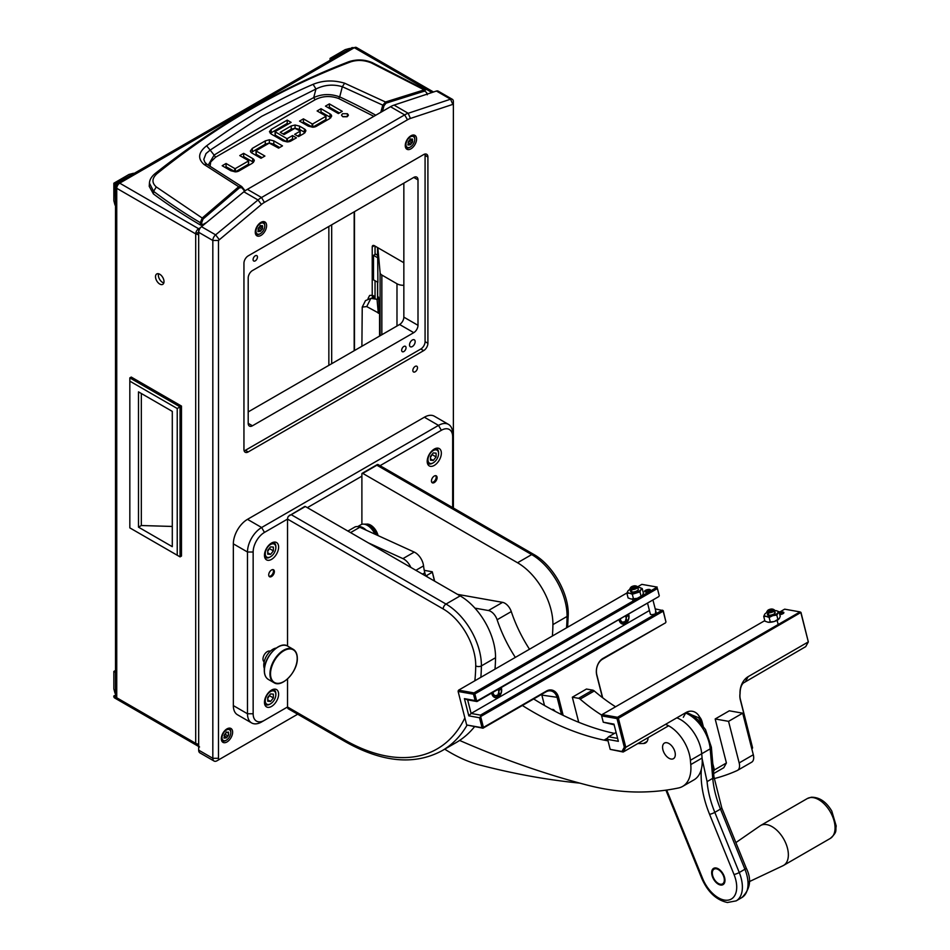 <?xml version="1.0" encoding="UTF-8"?>
<svg xmlns="http://www.w3.org/2000/svg" width="950" height="950" viewBox="0 0 950 950"><rect width="100%" height="100%" fill="white"/><g stroke="black" fill="none" stroke-linecap="round" stroke-linejoin="round"><path stroke-width="1.43" d="M164.006 281.604A6.009 3.467 -120 0 0 161.381 275.559A6.009 3.467 -120 0 0 156.762 273.956A6.009 3.467 -120 0 0 155.515 276.699A6.009 3.467 -120 0 0 158.139 282.744A6.009 3.467 -120 0 0 162.759 284.347A6.009 3.467 -120 0 0 164.006 281.604M163.816 282.922A6.009 3.467 60 0 1 158.341 275.061A6.009 3.467 60 0 1 158.531 273.754M375.048 246.109L375.048 254.446M375.048 280.749L375.048 299.001M433.509 92.008L356.428 47.5A4.204 2.422 120 0 0 354.326 47.714L352.046 47.607L117.788 182.851L119.712 183.16A4.204 2.422 120 0 0 116.743 188.302L115.508 186.794L116.743 185.167L117.491 185.594M403.845 262.734L374.348 245.694A3.004 1.734 -120 0 0 372.839 245.551A3.004 1.734 -120 0 0 372.222 246.929L372.222 295.486M199.476 229.247L198.669 228.748L198.811 232.548M431.941 92.518L354.326 47.714L119.712 183.16L198.669 228.748A4.204 2.422 120 0 0 195.7 233.89L198.526 232.251M198.669 744.064A4.204 2.422 180 0 1 195.7 743.351L195.7 233.89L198.669 234.804M199.547 746.985A4.204 2.422 120 0 1 198.669 745.061L116.743 697.763L116.743 188.302L195.7 233.89M198.669 746.486L114.641 697.965A4.204 2.422 -60 0 1 113.774 696.041L116.743 697.763A4.204 2.422 0 0 1 115.508 696.041L115.508 186.794M115.508 695.044L113.774 696.041M133.903 173.541L115.045 183.896L117.741 185.167M116.992 184.727L117.788 182.851M331.681 224.817L331.681 363.707M328.854 226.456L328.854 365.346M181.474 406.066L180.061 406.885L129.829 377.886L131.243 377.067L181.474 406.066L181.474 556.059L180.061 556.878L129.829 527.879L129.829 381.152L177.234 408.512L177.234 555.239M177.234 408.512L180.061 406.885L180.061 556.878M129.829 377.886L129.829 381.152M172.294 546.678L138.498 527.155L138.498 391.863L172.294 411.386L172.294 546.678M138.498 527.155L141.324 525.528L141.324 393.502M172.294 526.454L141.324 525.528M368.03 298.549L369.633 295.45L371.474 295.319L373.635 295.783L371.688 298.478M361.891 346.263L362.235 307.088L365.489 300.616L370.88 298.348L376.532 299.226A1.603 0.926 0 0 0 377.031 299.25L378.551 297.207M378.551 297.089L379.561 313.548L366.736 306.577L370.88 298.348M380.107 335.754L380.107 272.769A6.009 3.467 -0 0 0 381.853 275.037L396.981 283.765A9.001 5.201 -0 0 0 403.845 285.285M362.235 307.088L366.736 306.577M373.635 298.775L373.635 295.783M377.649 247.606L377.886 282.376L373.492 279.846L373.492 255.336L377.886 257.866M380.107 272.769L377.839 247.713M377.649 255.372L375.618 254.113L373.492 255.336M206.886 164.255L204.82 162.201L203.787 159.374L206.019 153.556L210.164 150.1L214.118 155.088A2115.816 1221.558 180 0 1 263.079 125.863A2115.816 1221.558 180 0 1 313.714 97.589C322.014 93.836 330.683 93.611 339.708 96.9L342.332 86.711L384.026 105.699L386.08 103.158L424.745 91.058L426.681 92.661L426.859 94.216M206.625 145.801L210.164 150.1L261.737 116.292L315.958 89.015L313.12 84.324C275.654 100.367 240.16 120.864 206.625 145.801C198.312 152.333 197.434 158.543 203.989 164.421L238.723 186.734L202.208 218.037L156.275 186.936C151.644 182.744 151.881 178.339 156.976 173.696C217.479 125.02 282.043 87.732 350.681 61.857C357.319 59.719 364.159 60.052 371.201 62.854L372.436 62.724L425.624 90.001L424.199 89.87L424.745 91.058M206.684 222.395L202.006 225.102L201.721 222.537L200.308 222.656C184.086 213.049 168.53 202.611 153.603 191.342L149.447 183.148L149.221 186.354L153.413 193.931L153.603 191.342L156.275 186.936M153.413 193.931A600.341 346.608 180 0 0 200.581 225.091L202.006 225.102M330.838 117.776A5.51 3.183 0 0 0 330.018 117.171L321.017 111.981L319.948 112.587M331.633 116.149L329.697 118.607L316.433 126.267A5.652 3.266 180 0 1 312.692 127.217L308.204 126.112L299.535 121.113L303.43 118.857L312.099 123.868L312.099 127.134L312.74 127.169L312.74 123.904L325.803 116.363L325.803 119.629L312.74 127.169L303.43 122.134L302.361 122.74M339.423 112.955L329.365 107.148L328.308 107.766M346.952 116.767L342.997 116.767M262.069 157.664L256.227 154.304L256.227 151.038L264.896 156.037L261.001 158.282L251.999 153.081A5.51 3.183 180 0 1 250.396 150.979L252.32 148.378L265.264 140.909L265.264 144.174L251.18 152.487M279.656 147.511L273.814 144.139L269.337 143.034L265.264 144.174M269.361 143.034L269.337 139.769L265.264 140.909M253.472 162.414A5.51 3.183 0 0 0 252.664 161.809L243.663 156.607L242.594 157.225M254.279 160.776L252.344 163.246L239.079 170.905A5.652 3.266 180 0 1 235.327 171.855L230.85 170.751L222.181 165.739L226.064 163.495L234.733 168.506L234.733 171.772L235.386 171.808L235.386 168.542L248.449 161.001L248.449 164.267L235.386 171.808L226.064 166.761L225.007 167.378M305.057 132.691A5.249 3.028 0 0 0 304.356 132.192L299.547 129.414L299.547 126.148L304.356 128.927A5.249 3.028 180 0 1 305.888 130.91L304.012 133.451L298.561 136.598L294.666 134.342L300.022 131.254L300.022 134.52L297.493 135.981M299.547 129.414L295.07 128.274L291.199 129.224L283.041 133.938M293.609 139.46L292.541 138.843L287.387 141.811L287.387 138.546L292.541 135.565L292.541 138.843M286.734 141.776L275.322 135.185L275.322 131.907L286.734 138.51L286.734 141.776L287.387 141.811M275.227 134.805L275.227 131.86M288.289 124.011L287.221 123.393L270.263 133.321M200.581 225.091L200.308 222.656L202.208 218.037L203.062 219.034L239.554 187.756L241.894 187.756L244.625 191.199M382.446 111.364L384.026 105.699M303.43 118.857L303.43 122.134M325.791 115.959L317.122 110.96L321.017 108.704L321.017 111.981M321.017 108.704L330.018 113.905A5.51 3.183 180 0 1 331.621 116.019L331.621 116.28M329.365 103.883L342.261 111.328L338.366 113.573L325.482 106.127L329.365 103.883L329.365 107.148M342.534 116.553L347.415 116.553L348.424 115.14L347.415 113.727L342.534 113.727L341.525 115.14L342.534 116.553M273.814 144.139L273.814 140.873L282.483 145.884L278.599 148.129L269.277 143.082L256.215 150.634M273.814 140.873L269.337 139.769M226.064 163.495L226.064 166.761M248.437 160.598L239.768 155.586L243.663 153.342L243.663 156.607M243.663 153.342L252.664 158.543A5.51 3.183 180 0 1 254.268 160.645L254.268 160.918M299.962 130.886L294.916 128.298L284.109 134.544L280.214 132.299L291.199 125.958L291.199 129.224M299.547 126.148L295.07 125.008L291.199 125.958M292.541 135.565L296.447 137.821L290.997 140.968A5.569 3.218 180 0 1 287.173 141.906L283.076 140.885L271.284 134.081L269.456 131.706L271.201 129.366L287.221 120.127L287.221 123.393M287.221 120.127L291.116 122.372L275.227 131.539M156.976 173.696L154.981 173.672C216.196 125.186 280.879 87.851 349.03 61.643L350.681 61.857M427.262 94.774L426.681 92.661M371.201 62.854L424.199 89.87L385.498 101.994L382.719 105.367L380.784 112.326M245.1 190.843L242.072 187.031M245.136 190.819L241.977 186.841L241.312 186.259L241.894 187.756M241.822 186.711L238.723 186.734L239.554 187.756M235.386 168.542L234.733 168.506M312.74 123.904L312.099 123.868M287.387 138.546L286.734 138.51M386.08 103.158L385.498 101.994L344.66 83.208C333.581 79.907 323.071 80.287 313.12 84.324M210.057 166.44L210.686 162.011L215.555 157.225L315.056 99.774L313.714 97.589L315.958 89.015C324.389 84.811 333.177 84.039 342.332 86.711L344.66 83.208M215.555 157.225L214.118 155.088L208.192 165.169M115.508 671.84L115.508 693.619M115.045 693.346L113.846 688.881L113.846 671.424L115.508 672.374M113.846 671.424L115.508 670.462M330.066 60.289L330.066 58.377L331.253 59.066L350.122 48.711M330.066 58.377L345.194 49.637L349.659 48.438M115.045 205.129L113.846 200.676L113.846 183.208L115.045 183.896L115.508 205.402M113.846 183.208L128.974 174.467L133.439 173.268M270.275 651.261A6.104 3.527 120 0 0 267.294 651.605A6.104 3.527 120 0 0 263.328 656.913A6.104 3.527 120 0 0 264.171 661.829M434.269 465.417A10.011 5.771 120 0 0 440.812 456.606A10.011 5.771 120 0 0 439.268 448.578A10.011 5.771 120 0 0 434.269 449.077A10.011 5.771 120 0 0 427.738 457.9A10.011 5.771 120 0 0 429.269 465.916A10.011 5.771 120 0 0 434.269 465.417M271.546 559.372A10.011 5.771 120 0 0 278.077 550.549A10.011 5.771 120 0 0 276.545 542.533A10.011 5.771 120 0 0 271.546 543.032A10.011 5.771 120 0 0 265.002 551.843A10.011 5.771 120 0 0 266.546 559.859A10.011 5.771 120 0 0 271.546 559.372M271.546 706.42A10.011 5.771 120 0 0 278.077 697.609A10.011 5.771 120 0 0 276.545 689.581A10.011 5.771 120 0 0 271.546 690.08A10.011 5.771 120 0 0 265.002 698.903A10.011 5.771 120 0 0 266.546 706.919A10.011 5.771 120 0 0 271.546 706.42M434.269 482.576A4.002 2.316 120 0 0 436.881 479.049A4.002 2.316 120 0 0 436.276 475.843A4.002 2.316 120 0 0 434.269 476.045A4.002 2.316 120 0 0 431.656 479.572A4.002 2.316 120 0 0 432.274 482.778A4.002 2.316 120 0 0 434.269 482.576M271.546 576.519A4.002 2.316 120 0 0 274.158 572.992A4.002 2.316 120 0 0 273.541 569.786A4.002 2.316 120 0 0 271.546 569.988A4.002 2.316 120 0 0 268.933 573.515A4.002 2.316 120 0 0 269.539 576.721A4.002 2.316 120 0 0 271.546 576.519M287.529 646.036L287.529 519.092L264.468 532.404A16.008 9.239 120 0 0 253.151 552.009L253.151 713.771A16.008 9.239 120 0 0 264.468 720.314L261.642 721.941A20.009 11.554 -60 0 1 251.631 722.938A20.009 11.554 -60 0 1 247.487 713.771L247.487 552.009A20.009 11.554 -60 0 1 261.642 527.511L438.52 425.386A20.009 11.554 -60 0 1 448.519 424.401A20.009 11.554 -60 0 1 452.663 433.556L452.663 436.822A16.008 9.239 120 0 0 441.346 430.291L380.048 465.678M448.519 424.401L434.376 416.231A20.009 11.554 120 0 0 424.365 417.216L247.487 519.341A20.009 11.554 120 0 0 233.344 543.851L233.344 705.601A20.009 11.554 120 0 0 237.488 714.768L251.631 722.938M452.663 507.609L452.663 436.822M361.891 476.164L307.349 507.656M264.468 720.314L287.529 706.99L287.529 678.941M552.389 636.013A190.119 109.772 -120 0 0 552.912 624.613A50.029 28.88 -120 0 0 517.548 562.756L362.746 473.385A1.199 0.689 -120 0 0 361.891 473.872L361.891 524.329M566.533 627.843A190.119 109.772 -120 0 0 567.067 616.443A50.029 28.88 -120 0 0 531.691 554.586L376.889 465.215L378.064 464.538L533.698 554.384A4.002 2.316 -60 0 0 531.691 554.586L517.548 562.756M362.746 473.385L378.064 464.538M474.858 680.77A186.105 107.445 -120 0 0 475.724 665.855A46.027 26.576 -120 0 0 475.724 665.321A46.027 26.576 -120 0 0 443.187 608.95L287.529 519.092A4.002 2.316 -60 0 1 288.349 516.337L304.76 506.457A1.199 0.689 60 0 1 305.366 506.516L460.168 595.888A50.029 28.88 60 0 1 495.544 657.151A50.029 28.88 60 0 1 495.532 657.732A190.107 109.761 60 0 1 495.009 669.144M474.549 726.714A190.107 109.761 60 0 1 456.178 742.556L442.023 750.726A190.107 109.761 60 0 0 467.056 725.182M344.137 739.67A4.002 2.316 -60 0 0 344.969 741.511L288.349 708.819A4.002 2.316 -60 0 1 287.529 706.99L344.137 739.67A186.105 107.445 -120 0 0 464.871 717.891M289.453 515.292L291.211 514.674L446.013 604.058A50.029 28.88 60 0 1 481.389 665.321A50.029 28.88 60 0 1 481.389 665.903A190.107 109.761 60 0 1 480.854 677.314M474.929 608.131L488.431 610.529A10.011 5.771 60 0 1 497.123 619.756A99.204 57.273 -120 0 0 515.339 657.4M457.508 594.356L502.586 602.359A10.011 5.771 60 0 1 511.278 611.586A99.204 57.273 -120 0 0 529.494 649.23M579.761 783.121A1196.679 690.899 60 0 1 481.46 765.439A156.085 90.119 60 0 1 444.719 749.17M712.797 763.705L714.388 769.928L726.418 762.981L715.172 718.972L728.555 721.347L739.171 762.921A10.011 5.771 60 0 1 737.485 770.391A10.011 5.771 60 0 1 737.188 770.545A410.234 236.847 60 0 1 714.115 778.632M728.555 721.347L742.698 713.177L753.314 754.751A10.011 5.771 60 0 1 751.64 762.221A10.011 5.771 60 0 1 751.343 762.375M715.172 718.972L729.315 710.802L742.698 713.177M578.55 698.309L592.705 690.139L586.471 689.035L572.327 697.205L578.55 698.309A4.002 2.316 60 0 1 580.141 699.141A158.021 91.236 -120 0 0 601.778 715.172M592.705 690.139A4.002 2.316 60 0 1 594.296 690.971A158.021 91.236 -120 0 0 615.576 706.776M676.816 717.832A30.02 17.326 60 0 1 701.717 753.766L702.086 758.041A40.019 23.109 60 0 1 693.951 779.879L682.634 786.41A40.019 23.109 -120 0 0 690.769 764.584L690.401 760.297L710.196 748.861A30.02 17.326 -120 0 0 685.663 713.07M347.89 531.062L354.694 527.131A12.006 6.935 60 0 1 359.812 527.274L350.562 532.606M410.827 567.399A12.006 6.935 -120 0 0 402.931 558.624L414.247 552.092L359.812 527.274M414.247 552.092A12.006 6.935 60 0 1 423.546 565.879A40.019 23.109 -120 0 0 424.816 572.779A95.059 54.874 -120 0 0 425.671 575.961M533.674 698.951A330.184 190.629 -120 0 0 614.472 733.4M608.024 740.846A370.678 214.011 -120 0 1 604.722 740.252A30.02 17.326 60 0 1 604.034 740.121A330.184 190.629 60 0 1 522.357 705.494M682.634 786.41A40.019 23.109 -120 0 1 678.585 787.954A485.652 280.392 60 0 1 639.445 792.015A400.223 231.076 -120 0 1 587.159 785.08A1240.7 716.324 60 0 1 459.598 740.43M637.818 743.565A370.678 214.011 -120 0 0 643.542 743.482A12.006 6.935 -120 0 0 645.584 742.924A12.006 6.935 -120 0 0 648.066 737.711A30.02 17.326 60 0 1 648.078 737.639M665.499 724.375A30.02 17.326 60 0 1 690.401 760.297M368.196 542.794L402.931 558.624M604.722 740.252L607.549 738.613M779.309 612.774A3.004 1.069 165.7 0 1 783.085 612.097A3.004 1.069 165.7 0 1 783.869 612.584A3.004 1.069 165.7 0 1 779.772 614.591M726.418 762.981L723.793 767.707L713.652 773.561M764.797 620.635L602.11 714.554L617.488 717.286L800.031 611.907L800.969 612.406L808.331 641.903L748.196 676.626A16.008 11.756 100.1 0 0 740.002 693.666L740.086 693.5A12.006 8.823 100.1 0 0 740.371 699.342L752.59 747.876L740.335 699.877A13.003 9.547 -79.9 0 1 740.002 693.666M618.355 741.321L607.656 739.421L610.197 749.372L621.953 751.474L624.328 747.211L617.013 718.604L601.635 715.873L603.262 722.214L613.961 724.114L618.355 741.321M740.086 693.5C740.109 688.726 741.166 685.247 743.256 683.074L805.707 646.629L808.331 641.903L800.933 612.928L800.031 611.907L784.653 609.164L779.19 612.322M800.969 612.406L618.391 718.319L625.801 747.294L623.176 752.02L610.197 749.372M700.981 723.116L700.744 722.226A12.006 8.823 100.1 0 0 698.357 717.594L699.604 716.989A16.008 11.756 100.1 0 0 685.936 712.571L625.801 747.294L624.328 747.211M699.604 716.989A13.003 9.547 -79.9 0 1 702.121 721.929L703.154 725.954M751.699 748.386L752.59 747.876L751.889 749.146M698.357 717.594L691.766 714.922M668.61 725.788L623.176 752.02L621.953 751.474M616.087 732.462L608.606 736.784L617.607 738.387M614.127 724.803L603.262 722.214M713.331 769.868L714.388 769.928L713.474 771.566M608.606 736.784L607.466 737.984L607.656 739.421M601.683 715.338L602.11 714.554L601.683 715.338M617.013 718.604L618.391 718.319L617.488 717.286L617.013 718.604M619.008 619.554A6.804 4.999 100.1 0 0 622.773 624.114A6.804 4.999 100.1 0 0 625.528 623.58A6.804 4.999 100.1 0 0 628.579 614.021M491.661 693.072A6.804 4.999 100.1 0 0 495.413 697.644A6.804 4.999 100.1 0 0 498.18 697.098A6.804 4.999 100.1 0 0 501.232 687.551M645.347 591.933A3.004 1.069 165.7 0 1 644.563 591.446A3.004 1.069 165.7 0 1 646.273 589.974A3.004 1.069 165.7 0 1 649.586 589.487A3.004 1.069 165.7 0 1 650.382 589.962A3.004 1.069 165.7 0 1 648.672 591.446A3.004 1.069 165.7 0 1 645.347 591.933M655.369 612.121A3.004 1.069 165.7 0 1 656.165 612.607A3.004 1.069 165.7 0 1 654.455 614.092A3.004 1.069 165.7 0 1 651.13 614.579A3.004 1.069 165.7 0 1 650.346 614.092L647.532 603.084M555.061 711.289A3.004 1.734 -120 0 0 552.852 709.413A3.004 1.734 -120 0 0 552.045 709.531A3.004 1.734 -120 0 0 551.914 709.614M602.466 697.621L596.814 675.474A13.003 9.547 -79.9 0 1 603.001 658.398L665.534 622.832L602.561 659.181A12.006 8.823 100.1 0 0 596.849 674.951L602.68 697.787M649.432 610.506L471.105 713.462L480.463 715.124L662.293 610.149L663.231 610.648L665.974 622.036L663.195 611.171L480.652 716.561L483.431 727.427L546.404 691.078A13.003 9.547 -79.9 0 1 558.612 697.538L563.16 715.374M572.327 697.205L578.728 722.285M464.419 698.642L475.119 700.554L473.504 694.212L458.126 691.469L466.676 724.981L482.054 727.712L479.512 717.761L468.813 715.849L464.419 698.642L467.637 699.877L471.105 713.462L468.813 715.849M642.117 595.816L657.222 587.1L641.844 584.369L637.604 586.815M657.412 588.537L659.264 595.781L657.412 588.537L474.869 693.916L476.722 701.159L658.825 596.564L476.995 701.539L467.637 699.877M627.012 592.919L458.601 690.163L473.979 692.894L638.388 597.966M663.231 610.648L655.215 608.891M541.643 694.355A12.006 8.823 -79.9 0 1 541.856 695.091L544.504 705.482M561.509 714.566L557.234 697.822A12.006 8.823 100.1 0 0 550.846 690.911A12.006 8.823 100.1 0 0 545.965 691.861L482.992 728.211L466.676 724.981M476.995 701.539L475.119 700.554M479.512 717.761L480.652 716.561L480.463 715.124M483.431 727.427L482.054 727.712L482.992 728.211L483.431 727.427M458.161 690.947L458.601 690.163L458.161 690.947M473.504 694.212L474.869 693.916L473.979 692.894L473.504 694.212M494.76 697.466A6.804 4.999 100.1 0 0 495.579 697.371M622.107 623.936A6.804 4.999 100.1 0 0 622.939 623.841M716.11 868.775A8.502 4.904 60 0 1 723.354 875.603A8.502 4.904 60 0 1 722.57 883.868A8.502 4.904 60 0 1 720.528 884.236A8.502 4.904 60 0 1 713.296 877.408A8.502 4.904 60 0 1 714.068 869.143A8.502 4.904 60 0 1 716.11 868.775M702.145 758.848L707.085 781.613L712.749 778.335L710.196 748.861A4.002 2.054 175.1 0 0 711.372 747.234L713.925 776.708A4.002 2.054 175.1 0 1 712.749 778.335A77.045 44.484 60 0 0 720.48 809.091L714.816 812.357L739.254 872.516A30.02 17.326 60 0 1 736.167 900.873L741.819 897.596A30.02 17.326 -120 0 0 744.919 869.25L720.48 809.091A4.002 0.76 157.9 0 0 721.774 807.904L746.213 868.051A4.002 0.76 157.9 0 1 744.919 869.25L739.254 872.516A4.002 0.76 -22.1 0 1 734.006 874.463L709.579 814.316A81.047 46.788 60 0 1 701.349 769.168M434.459 581.044L432.262 571.769L424.258 570.344M432.262 571.769L434.661 581.163M432.214 572.292L426.811 575.415L427.179 576.84M425.588 575.688A2.28 0.819 165.7 0 1 426.503 575.51L426.811 575.415M735.87 842.602L760.059 825.871A23.014 13.288 60 0 1 760.582 825.526A23.014 13.288 60 0 1 763.586 824.529A23.014 13.288 60 0 1 784.866 841.201A23.014 13.288 60 0 1 783.596 865.391A23.014 13.288 60 0 1 783.038 865.688L749.206 881.695M721.798 885.056A9.405 5.427 -120 0 0 723.995 875.769A9.405 5.427 -120 0 0 714.839 867.956A9.405 5.427 -120 0 0 711.669 872.67A9.405 5.427 -120 0 0 718.319 884.189A9.405 5.427 -120 0 0 721.798 885.056M276.248 648.054A12.991 7.505 120 0 0 263.767 665.154A12.991 7.505 120 0 0 264.385 668.598M357.651 526.621L360.917 524.744A13.003 7.505 60 0 1 369.586 526.929A13.003 7.505 60 0 1 374.906 534.149M366.213 530.183A13.003 7.505 -120 0 0 365.334 529.388A13.003 7.505 -120 0 0 358.031 526.68M635.526 586.957L636.061 585.948L637.011 586.435A4.002 1.425 165.7 0 1 637.26 586.542A4.002 1.425 165.7 0 1 637.688 586.993A4.002 1.425 165.7 0 1 636.488 588.454A4.002 1.425 165.7 0 1 631.418 589.665L631.786 587.801L631.097 588.204A3.004 1.069 165.7 0 1 630.788 587.361A3.004 1.069 165.7 0 1 631.572 586.72A3.004 1.069 165.7 0 1 635.253 585.806L633.056 586.364L631.786 587.801M631.097 588.204L630.61 589.523A4.002 1.425 165.7 0 1 629.933 588.976A4.002 1.425 165.7 0 1 630.087 588.371L630.788 587.361M630.61 589.523L630.931 590.793L631.607 590.401M630.931 590.793A4.002 1.425 -14.3 0 0 631.738 590.936L631.418 589.665M636.203 586.293L635.253 585.806M636.061 585.948A3.004 1.069 165.7 0 1 636.168 585.996A3.004 1.069 165.7 0 1 635.502 587.48A3.004 1.069 165.7 0 1 631.904 588.347L634.101 587.789L635.728 586.839L635.372 586.34M634.564 586.197L634.861 587.349M633.436 587.86L633.056 586.364M772.362 610.161L772.896 609.152L773.846 609.639A4.002 1.425 165.7 0 1 774.096 609.746A4.002 1.425 165.7 0 1 774.523 610.197A4.002 1.425 165.7 0 1 773.312 611.658A4.002 1.425 165.7 0 1 768.241 612.869L768.621 611.016L767.932 611.408A3.004 1.069 165.7 0 1 767.624 610.565A3.004 1.069 165.7 0 1 768.408 609.924A3.004 1.069 165.7 0 1 772.089 609.009L769.892 609.568L768.253 610.518L768.621 611.016M767.932 611.408L767.446 612.726A4.002 1.425 165.7 0 1 766.769 612.18A4.002 1.425 165.7 0 1 766.923 611.574L767.624 610.565M767.446 612.726L767.766 613.997L768.431 613.617M767.766 613.997A4.002 1.425 -14.3 0 0 768.574 614.139L768.241 612.869M773.039 609.496L772.089 609.009M772.896 609.152A3.004 1.069 165.7 0 1 772.991 609.199A3.004 1.069 165.7 0 1 772.338 610.684A3.004 1.069 165.7 0 1 768.728 611.551L770.925 610.992L772.564 610.043L772.196 609.556M771.4 609.413L771.685 610.553M770.272 611.064L769.892 609.568M275.856 547.568A7.505 4.334 120 0 0 270.56 544.504A7.505 4.334 120 0 0 265.252 553.696A7.505 4.334 120 0 0 270.56 556.759A7.505 4.334 120 0 0 275.856 547.568L275.856 546.749A8.502 4.904 -60 0 0 274.099 542.854L273.161 542.308M272.733 542.462A8.502 4.904 -60 0 1 274.099 542.854M270.216 556.938A8.502 4.904 -60 0 1 269.848 557.163A8.502 4.904 -60 0 1 265.596 557.579A8.502 4.904 -60 0 1 264.575 556.593M270.56 546.856L267.722 550.371L267.722 554.147L270.56 554.396L273.386 550.881L273.386 547.105L270.56 546.856M267.722 551.475L269.848 547.734M269.848 548.839L273.386 550.881M267.722 552.769L270.56 554.396M438.591 453.613A7.505 4.334 120 0 0 433.283 450.549A7.505 4.334 120 0 0 427.975 459.741A7.505 4.334 120 0 0 433.283 462.804A7.505 4.334 120 0 0 438.591 453.613L438.591 452.794A8.502 4.904 -60 0 0 436.822 448.899L435.884 448.364M435.456 448.507A8.502 4.904 -60 0 1 436.822 448.899M432.939 462.994A8.502 4.904 -60 0 1 432.571 463.208A8.502 4.904 -60 0 1 428.319 463.636A8.502 4.904 -60 0 1 427.298 462.65M433.283 452.901L430.445 456.428L430.445 460.204L433.283 460.453L436.109 456.926L436.109 453.162L433.283 452.901M430.445 457.532L432.571 453.779M432.571 454.884L436.109 456.926M430.445 458.814L433.283 460.453M275.856 694.616A7.505 4.334 120 0 0 270.56 691.553A7.505 4.334 120 0 0 265.252 700.744A7.505 4.334 120 0 0 270.56 703.807A7.505 4.334 120 0 0 275.856 694.616L275.856 693.797A8.502 4.904 -60 0 0 274.099 689.902L273.161 689.367M272.733 689.51A8.502 4.904 -60 0 1 274.099 689.902M270.216 703.986A8.502 4.904 -60 0 1 269.848 704.211A8.502 4.904 -60 0 1 265.596 704.639A8.502 4.904 -60 0 1 264.575 703.653M270.56 693.904L267.722 697.431L267.722 701.195L270.56 701.456L273.386 697.929L273.386 694.153L270.56 693.904M267.722 698.535L269.848 694.783M269.848 695.887L273.386 697.929M267.722 699.818L270.56 701.456M669.596 758.575A9.001 5.201 60 0 1 668.931 758.231A9.001 5.201 60 0 1 662.566 747.199A9.001 5.201 60 0 1 668.266 743.185A9.001 5.201 60 0 1 675.272 753.766A9.001 5.201 60 0 1 669.596 758.575M783.703 613.094A2.731 0.974 -14.3 0 0 783.026 612.75A2.731 0.974 -14.3 0 0 782.384 612.703A2.731 0.974 -14.3 0 0 779.475 613.427A6.519 6.519 0 0 1 782.384 612.703M650.216 590.472A2.731 0.974 -14.3 0 0 649.539 590.14A2.731 0.974 -14.3 0 0 648.898 590.092A2.731 0.974 -14.3 0 0 645.917 590.852A2.731 0.974 -14.3 0 0 645.786 590.924A2.731 0.974 -14.3 0 0 644.943 591.826M637.688 586.993L638.293 589.344A4.002 1.425 165.7 0 1 638.139 589.926A4.002 1.425 165.7 0 1 634.03 591.886A4.002 1.425 165.7 0 1 630.539 591.327A4.002 1.425 165.7 0 1 630.681 590.746M636.239 592.408A7.006 2.506 -14.3 0 0 640.87 589.736L639.956 591.862L632.308 594.237L629.636 593.227A7.006 2.506 -14.3 0 0 635.74 592.562M641.012 589.523A7.006 2.506 -14.3 0 0 639.54 587.504L642.212 588.525L640.87 589.736M639.089 587.433L639.184 587.444A7.006 2.506 -14.3 0 0 639.089 587.433A7.006 2.506 -14.3 0 0 637.783 587.349M630.028 589.332A7.006 2.506 -14.3 0 0 628.912 590.033A7.006 2.506 -14.3 0 0 627.95 590.936L627.807 591.149A7.006 2.506 -14.3 0 0 629.28 593.168L626.905 593.275L627.807 591.149M639.956 591.862L641.155 596.529L642.354 595.531L637.224 598.357A7.006 2.506 165.7 0 1 631.204 599.034L637.224 598.357M641.559 596.303A7.006 2.506 165.7 0 1 641.393 596.434A7.006 2.506 165.7 0 1 637.723 598.203M642.354 595.531L643.399 593.192L642.212 588.525M631.121 599.023L628.092 597.942L626.905 593.275M632.308 594.237L633.496 598.904M774.072 611.907A4.002 1.425 165.7 0 1 775.117 612.548A4.002 1.425 165.7 0 1 772.849 614.519A4.002 1.425 165.7 0 1 768.408 615.172A4.002 1.425 165.7 0 1 767.363 614.531M777.848 612.726A7.006 2.506 -14.3 0 0 776.376 610.707L779.047 611.729L776.791 615.066L773.074 615.612A7.006 2.506 -14.3 0 0 777.706 612.94M775.924 610.636L776.019 610.648A7.006 2.506 -14.3 0 0 775.924 610.636A7.006 2.506 -14.3 0 0 774.618 610.565M766.852 612.536A7.006 2.506 -14.3 0 0 765.748 613.237A7.006 2.506 -14.3 0 0 764.786 614.139L764.643 614.353A7.006 2.506 -14.3 0 0 766.116 616.372L763.729 616.479L764.643 614.353M766.472 616.431A7.006 2.506 -14.3 0 0 772.576 615.766L769.132 617.441L766.116 616.372M778.394 619.507A7.006 2.506 165.7 0 1 778.228 619.637A7.006 2.506 165.7 0 1 774.547 621.407L779.321 618.521L780.235 616.396L779.047 611.729M763.729 616.479L764.928 621.158L768.039 622.238A7.006 2.506 165.7 0 0 774.048 621.561L774.547 621.407M776.791 615.066L777.979 619.732L779.178 618.735M767.944 622.226L774.048 621.561M769.132 617.441L770.331 622.107M376.568 534.909A12.006 6.935 -120 0 0 364.277 524.21M370.061 525.944A11.008 6.353 60 0 1 376.746 534.981M366.178 524.198A11.008 6.353 60 0 1 370.215 524.887A11.008 6.353 60 0 1 378.064 535.586M628.366 614.151A6.508 4.774 -79.9 0 1 628.556 614.769A6.508 4.774 -79.9 0 1 627.511 621.264A6.508 4.774 -79.9 0 1 622.82 623.818A6.508 4.774 -79.9 0 1 619.364 620.077A6.508 4.774 -79.9 0 1 619.222 619.424M627.297 614.769A4.999 3.681 -79.9 0 1 627.499 615.374A4.999 3.681 -79.9 0 1 627.629 616.099M626.953 619.934A4.999 3.681 -79.9 0 1 623.081 622.345A4.999 3.681 -79.9 0 1 620.421 619.459A4.999 3.681 -79.9 0 1 620.291 618.806M622.82 623.818L621.478 623.58A6.508 4.774 -79.9 0 1 621.371 623.568M501.018 687.669A6.508 4.774 -79.9 0 1 501.208 688.287A6.508 4.774 -79.9 0 1 500.163 694.794A6.508 4.774 -79.9 0 1 495.473 697.347L494.131 697.11A6.508 4.774 -79.9 0 1 494.024 697.086M495.473 697.347A6.508 4.774 -79.9 0 1 492.005 693.595A6.508 4.774 -79.9 0 1 491.874 692.954M499.605 693.453A4.999 3.681 -79.9 0 1 495.734 695.875A4.999 3.681 -79.9 0 1 493.074 692.989A4.999 3.681 -79.9 0 1 492.943 692.336M499.949 688.287A4.999 3.681 -79.9 0 1 500.151 688.904A4.999 3.681 -79.9 0 1 500.282 689.617M272.935 569.608A3.907 2.256 -60 0 1 273.457 571.176A3.907 2.256 -60 0 1 271.949 574.881A3.907 2.256 -60 0 1 269.076 576.282M273.077 569.62A4.002 2.316 -60 0 1 273.184 572.898A4.002 2.316 -60 0 1 270.691 576.033A4.002 2.316 -60 0 1 269.171 576.401M435.658 475.653A3.907 2.256 -60 0 1 436.181 477.221A3.907 2.256 -60 0 1 434.673 480.926A3.907 2.256 -60 0 1 431.799 482.327M435.801 475.677A4.002 2.316 -60 0 1 435.907 478.942A4.002 2.316 -60 0 1 433.426 482.089A4.002 2.316 -60 0 1 431.894 482.446M412.336 340.017A4.002 2.316 -60 0 1 414.343 339.815A4.002 2.316 -60 0 1 414.948 343.021A4.002 2.316 -60 0 1 412.336 346.548A4.002 2.316 -60 0 1 410.341 346.75A4.002 2.316 -60 0 1 409.723 343.544A4.002 2.316 -60 0 1 412.336 340.017M415.174 366.403A3.301 1.912 -60 0 1 416.824 366.237A3.301 1.912 -60 0 1 417.323 368.885A3.301 1.912 -60 0 1 415.174 371.794A3.301 1.912 -60 0 1 413.523 371.961A3.301 1.912 -60 0 1 413.012 369.312A3.301 1.912 -60 0 1 415.174 366.403M226.967 741.962A8.004 4.619 120 0 0 232.204 734.908A8.004 4.619 120 0 0 230.969 728.496A8.004 4.619 120 0 0 226.967 728.887A8.004 4.619 120 0 0 221.742 735.941A8.004 4.619 120 0 0 222.965 742.354A8.004 4.619 120 0 0 226.967 741.962M260.929 235.446A8.004 4.619 120 0 0 266.166 228.392A8.004 4.619 120 0 0 264.931 221.979A8.004 4.619 120 0 0 260.929 222.371A8.004 4.619 120 0 0 255.704 229.425A8.004 4.619 120 0 0 256.928 235.838A8.004 4.619 120 0 0 260.929 235.446M410.923 148.841A8.004 4.619 120 0 0 416.147 141.787A8.004 4.619 120 0 0 414.924 135.375A8.004 4.619 120 0 0 410.923 135.779A8.004 4.619 120 0 0 405.697 142.833A8.004 4.619 120 0 0 406.921 149.245A8.004 4.619 120 0 0 410.923 148.841M255.277 260.846A3.099 1.793 120 0 0 257.296 258.115A3.099 1.793 120 0 0 256.821 255.633A3.099 1.793 120 0 0 255.277 255.787A3.099 1.793 120 0 0 253.246 258.519A3.099 1.793 120 0 0 253.721 261.001A3.099 1.793 120 0 0 255.277 260.846M403.845 351.536A3.099 1.793 120 0 0 405.876 348.804A3.099 1.793 120 0 0 405.401 346.311A3.099 1.793 120 0 0 403.845 346.465A3.099 1.793 120 0 0 401.826 349.208A3.099 1.793 120 0 0 402.301 351.69A3.099 1.793 120 0 0 403.845 351.536M248.199 411.908L399.606 324.496A6.009 3.467 120 0 0 403.845 317.146L403.845 183.16M452.343 99.299L438.188 91.129A4.999 2.886 120 0 0 436.418 91.034L394.036 105.106A24.011 13.87 120 0 0 390.509 106.721L247.392 189.347A24.011 13.87 120 0 0 243.865 191.805L201.471 226.682A4.999 2.886 120 0 0 198.669 232.299L198.669 750.132A6.009 3.467 120 0 0 199.916 752.875L214.071 761.045A6.009 3.467 -60 0 1 212.824 758.302L212.824 240.469A4.999 2.886 -60 0 1 215.626 234.852L258.008 199.975A24.011 13.87 -60 0 1 261.535 197.517L404.652 114.891A24.011 13.87 -60 0 1 408.191 113.276L450.573 99.204A4.999 2.886 -60 0 1 452.343 99.299A4.999 2.886 -60 0 1 453.376 101.591L453.376 104.856L452.817 104.381L410.424 118.441A20.009 11.554 120 0 0 407.491 119.783L264.373 202.409A20.009 11.554 120 0 0 261.428 204.464L218.476 240.469L218.476 758.302A2.007 1.152 120 0 0 219.901 759.109L297.683 714.21M219.901 759.109L217.063 760.748A6.009 3.467 -60 0 1 214.071 761.045M453.376 508.012L453.376 104.856M243.948 449.492A6.009 3.467 120 0 0 245.195 452.236A6.009 3.467 120 0 0 248.199 451.939L423.664 350.633A6.009 3.467 120 0 0 427.904 343.282L427.904 157.011A6.009 3.467 120 0 0 426.657 154.268A6.009 3.467 120 0 0 423.664 154.565L248.199 255.871A6.009 3.467 120 0 0 243.948 263.221L243.948 449.492M244.138 450.799A6.009 3.467 120 0 0 245.373 450.3L420.826 349.006A6.009 3.467 120 0 0 425.077 341.644L425.077 155.384A6.009 3.467 120 0 0 424.887 154.066M413.749 177.436L252.439 270.572A6.009 3.467 120 0 0 248.199 277.923L248.199 423.344A6.009 3.467 120 0 0 249.446 426.087A6.009 3.467 120 0 0 252.439 425.79L413.749 332.666A6.009 3.467 120 0 0 418 325.316L418 179.894A6.009 3.467 120 0 0 416.753 177.139A6.009 3.467 120 0 0 413.749 177.436L418 179.894M259.801 233.973L260.371 233.641A6.199 3.586 120 0 0 264.753 226.053A6.199 3.586 120 0 0 260.371 223.511A6.199 3.586 120 0 0 255.977 231.111A6.199 3.586 120 0 0 260.371 233.641L259.801 233.973A7.006 4.049 -60 0 1 256.298 234.317A7.006 4.049 -60 0 1 255.384 233.391M262.271 225.518L262.058 225.696A1.152 0.665 -60 0 1 260.953 225.589L259.777 226.278A1.152 0.665 -60 0 1 258.673 227.644L258.091 229.164A1.152 0.665 -60 0 1 258.091 230.636L258.044 231.681L258.673 231.467A1.152 0.665 -60 0 1 259.777 231.562L260.953 230.886A1.152 0.665 -60 0 1 262.058 229.52L262.687 228.024A1.152 0.665 -60 0 1 262.651 226.527L262.271 225.518M257.984 229.092L258.151 229.188A1.152 0.665 -60 0 1 259.231 227.881L259.92 226.433M262.034 221.861A7.006 4.049 -60 0 1 263.304 222.193A7.006 4.049 -60 0 1 264.753 225.399A7.006 4.049 -60 0 1 264.741 225.732M262.521 227.929L259.813 226.361A1.152 0.665 -60 0 1 259.766 226.349L262.58 227.964M225.839 740.489L226.409 740.157A6.199 3.586 120 0 0 230.791 732.569A6.199 3.586 120 0 0 226.409 730.028A6.199 3.586 120 0 0 222.015 737.627A6.199 3.586 120 0 0 226.409 740.157L225.839 740.489A7.006 4.049 -60 0 1 222.336 740.834A7.006 4.049 -60 0 1 221.421 739.908M228.309 732.034L228.095 732.212A1.152 0.665 -60 0 1 226.991 732.106L225.815 732.794A1.152 0.665 -60 0 1 224.711 734.16L224.129 735.68A1.152 0.665 -60 0 1 224.129 737.141L224.081 738.197L224.711 737.984A1.152 0.665 -60 0 1 225.815 738.079L226.991 737.402A1.152 0.665 -60 0 1 228.095 736.036L228.736 734.54A1.152 0.665 -60 0 1 228.689 733.044L228.309 732.034M224.022 735.609L224.188 735.704A1.152 0.665 -60 0 1 225.269 734.398L225.969 732.949M228.071 728.377A7.006 4.049 -60 0 1 229.342 728.709A7.006 4.049 -60 0 1 230.791 731.916A7.006 4.049 -60 0 1 230.779 732.248M409.794 147.381L410.353 147.048A6.199 3.586 120 0 0 414.746 139.448A6.199 3.586 120 0 0 410.353 136.919A6.199 3.586 120 0 0 405.971 144.519A6.199 3.586 120 0 0 410.353 147.048L409.794 147.381A7.006 4.049 -60 0 1 406.291 147.725A7.006 4.049 -60 0 1 405.377 146.787M412.264 138.926L412.051 139.092A1.152 0.665 -60 0 1 410.946 138.997L409.771 139.674A1.152 0.665 -60 0 1 408.666 141.051L408.072 142.571A1.152 0.665 -60 0 1 408.072 144.032L408.037 145.089L408.666 144.875A1.152 0.665 -60 0 1 409.771 144.97L410.946 144.293A1.152 0.665 -60 0 1 412.051 142.916L412.68 141.419A1.152 0.665 -60 0 1 412.633 139.935L412.264 138.926M408.132 142.583A1.152 0.665 -60 0 1 409.213 141.289L409.913 139.84M412.027 135.268A7.006 4.049 -60 0 1 413.298 135.589A7.006 4.049 -60 0 1 414.746 138.795A7.006 4.049 -60 0 1 414.734 139.139M412.514 141.336L409.806 139.769A1.152 0.665 -60 0 1 409.759 139.745L412.573 141.372M354.469 211.672L354.469 350.55M198.669 228.748L200.462 227.703M354.184 211.838L354.184 350.716M374.348 245.694L372.222 246.929M396.981 283.765L396.981 326.004M379.561 336.062L379.561 313.548M372.329 298.573L372.329 296.673M372.602 298.621L372.602 296.376M378.302 313.262L377.031 299.25M380.024 335.801L380.024 313.286M377.649 282.245L377.649 299.06M377.542 247.546L377.542 255.217M381.853 334.744L381.853 275.037M377.542 282.186L377.542 299.119M201.721 222.537L203.062 219.034M330.018 113.905L330.018 117.171M347.415 113.727L347.415 116.541M256.215 151.026L256.215 153.9M252.32 151.656L252.32 148.378M252.664 158.543L252.664 161.809M295.07 128.238L295.07 125.008M304.356 128.927L304.356 132.192M271.201 132.644L271.201 129.366M315.056 99.774C322.478 95.95 330.327 95.534 338.628 98.491L373.837 116.339M375.784 115.211A533.734 308.144 0 0 0 339.708 96.9L338.628 98.491M203.989 164.421L206.886 164.267L241.312 186.271M441.346 430.291L438.52 425.386L424.365 417.216M264.468 532.404L261.642 527.511L247.487 519.341M253.151 552.009L247.487 552.009L233.344 543.851M253.151 713.771L247.487 713.771L233.344 705.601M567.625 627.214L568.242 614.816A4.002 2.339 0.7 0 1 567.067 616.443L552.912 624.613M460.168 595.888L446.013 604.058A4.002 2.316 120 0 0 443.187 608.95M495.532 657.732L481.389 665.903A4.002 2.339 -179.3 0 1 475.724 665.855M305.366 506.516L291.211 514.674M497.123 619.756L511.278 611.586M488.431 610.529L502.586 602.359M739.171 762.921L753.314 754.751M580.141 699.141L594.296 690.971M604.034 740.121L607.477 738.126M424.816 572.779L422.489 574.133M690.769 764.584L702.086 758.041M423.546 565.879L415.874 570.321M647.092 741.439L643.542 743.482M702.121 721.929L700.114 722.107M745.572 681.352L748.196 676.626M683.311 717.297L685.936 712.571M541.856 695.091L558.612 697.538M545.965 691.861L546.404 691.078M603.001 658.398L602.561 659.181M666.686 790.056L702.644 878.548A26.018 15.022 -120 0 0 725.064 900.161A26.018 15.022 -120 0 0 734.006 874.463M702.228 762.601A81.047 46.788 60 0 1 702.394 761.746M707.085 781.613A77.045 44.484 -120 0 0 714.816 812.357A4.002 0.76 -22.1 0 1 709.579 814.316M702.644 878.548A4.002 0.76 157.9 0 1 701.765 878.418L666.271 791.053M426.503 575.51L426.787 576.614M830.288 838.434A23.014 13.288 -120 0 0 831.559 814.245A23.014 13.288 -120 0 0 810.279 797.572A23.014 13.288 -120 0 0 807.274 798.57L811.241 797.24C819.363 797.086 826.215 801.705 831.796 811.086L836.226 826.049C835.121 830.597 838.007 831.511 830.288 838.434L783.596 865.391M277.887 647.14A18.858 10.889 120 0 0 264.409 670.32M268.399 679.464C265.703 677.801 264.337 674.809 264.29 670.474C263.696 657.388 279.632 640.502 287.66 646.095A19.261 11.115 120 0 0 272.816 651.261A19.261 11.115 120 0 0 264.409 670.641A19.261 11.115 120 0 0 268.399 679.464L273.944 682.658A19.261 11.115 120 0 0 283.717 681.625M297.196 658.113A19.261 11.115 120 0 0 293.206 649.301A19.261 11.115 120 0 0 278.362 654.455A19.261 11.115 120 0 0 269.954 673.847A19.261 11.115 120 0 0 273.944 682.658C281.96 688.251 297.896 671.377 297.314 658.279C297.267 653.956 295.889 650.964 293.206 649.301L287.66 646.095M297.196 658.445A18.858 10.889 120 0 0 283.86 650.75A18.858 10.889 120 0 0 270.524 673.847A18.858 10.889 120 0 0 283.86 681.542A18.858 10.889 120 0 0 297.196 658.445M627.166 614.84L625.254 621.538A4.999 2.886 60 0 0 626.097 617.797A4.999 2.886 -120 0 0 625.337 615.897M497.99 689.427A4.999 2.886 -120 0 1 498.75 691.327A4.999 2.886 60 0 1 497.907 695.068L495.223 695.732M452.817 104.381L450.573 99.204L436.418 91.034M410.424 118.441L408.191 113.276L394.036 105.106M407.491 119.783L404.652 114.891L390.509 106.721M264.373 202.409L261.535 197.517L247.392 189.347M261.428 204.464L258.008 199.975L243.865 191.805M219.046 239.341L215.626 234.852L201.471 226.682M218.476 240.469L212.824 240.469L198.669 232.299M218.476 758.302L212.824 758.302L198.669 750.132M245.373 450.3L248.199 451.939M425.077 155.384L427.904 157.011M425.077 341.644L427.904 343.282M420.826 349.006L423.664 350.633M403.845 317.146L418 325.316M399.606 324.496L413.749 332.666M248.199 423.344L252.439 425.79M259.231 227.881L262.058 229.52M258.305 229.366L260.953 230.886M257.901 231.028L258.673 231.467M261.678 225.969L262.651 226.527M225.269 734.398L228.095 736.036M224.354 735.87L226.991 737.402M223.951 737.544L224.711 737.984M227.715 732.486L228.689 733.044M409.213 141.289L412.051 142.916M408.298 142.761L410.946 144.293M407.894 144.424L408.666 144.875M411.671 139.377L412.633 139.935M349.03 61.643C357.058 59.09 364.859 59.458 372.436 62.724M154.981 173.672C151.418 176.712 149.577 179.871 149.447 183.136L149.447 183.136M325.992 116.161L325.992 119.427M256.025 154.102L256.025 150.836M248.639 164.065L248.639 160.787M300.141 131.1L300.141 134.366M275.096 131.694L275.096 134.959M377.447 464.491L362.14 473.326M568.242 614.816C568.896 593.346 552.603 564.858 533.698 554.384M344.969 741.511C382.043 762.446 414.39 765.522 442.023 750.726M737.485 770.391L751.64 762.221M741.819 897.596C750.393 889.188 751.854 879.344 746.213 868.051M701.765 878.418C707.797 892.05 716.347 900.078 727.415 902.5L736.167 900.873M686.292 712.369L690.994 714.471L697.763 719.637L705.506 729.624L711.372 747.234M713.925 776.708L721.774 807.904M760.582 825.526L807.274 798.57M636.168 585.996L637.26 586.542M629.933 588.976L630.539 591.327M632.522 599.106L633.021 601.065M774.523 610.197L775.117 612.548M777.112 620.338L778.181 624.518M772.991 609.199L774.096 609.746M265.596 557.579L264.658 557.044M270.56 556.759L269.848 557.163M428.319 463.636L427.381 463.089M433.283 462.804L432.571 463.208M265.596 704.639L264.658 704.092M270.56 703.807L269.848 704.211M648.898 590.092A6.519 6.519 0 0 0 645.917 590.852M656.165 612.607L652.935 599.972M715.979 719.114L715.303 719.506M573.135 697.347L572.458 697.739M625.254 621.538L622.582 622.203M499.819 688.37L497.907 695.068M258.21 230.411L259.552 231.183M256.298 234.317L255.491 233.854M263.304 222.193L262.497 221.718M260.241 225.435L261.191 225.981M264.753 226.053L264.753 225.399M224.259 736.927L225.589 737.699M222.336 740.834L221.528 740.371M229.342 728.709L228.534 728.234M226.278 731.951L227.228 732.498M230.791 732.569L230.791 731.916M408.203 143.818L409.533 144.578M406.291 147.725L405.484 147.262M413.298 135.589L412.49 135.126M410.234 138.843L411.172 139.389M414.746 139.448L414.746 138.795"/></g></svg>
